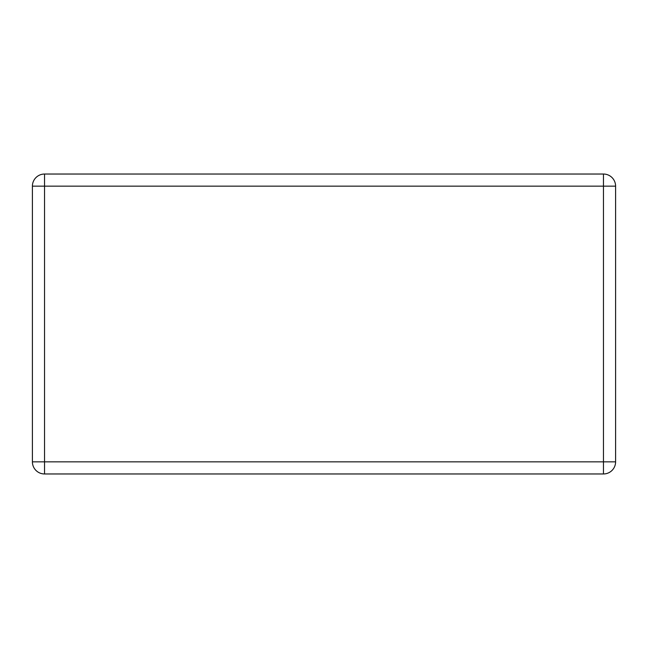 <?xml version="1.0" encoding="UTF-8"?>
<svg xmlns="http://www.w3.org/2000/svg" width="648" height="648" viewBox="0 0 648 648"><rect width="100%" height="100%" fill="white"/><g stroke="black" fill="none" stroke-linecap="round" stroke-linejoin="round"><path stroke-width="0.97" d="M44.534 174.037L603.466 174.037L603.466 186.162L44.534 186.162L44.534 461.838L603.466 461.838L603.466 186.162L615.6 186.162L615.6 461.838L603.466 461.838L603.466 473.963L44.534 473.963A12.134 12.134 0 0 1 32.4 461.838L32.4 186.162A12.134 12.134 0 0 1 44.534 174.037A12.134 12.134 0 0 0 32.4 186.162L44.534 186.162L44.534 174.037M615.6 186.162A12.134 12.134 0 0 0 603.466 174.037A12.134 12.134 0 0 1 615.6 186.162M603.466 473.963A12.134 12.134 0 0 0 615.6 461.838A12.134 12.134 0 0 1 603.466 473.963M32.4 461.838A12.134 12.134 0 0 0 44.534 473.963L44.534 461.838L32.4 461.838"/></g></svg>
